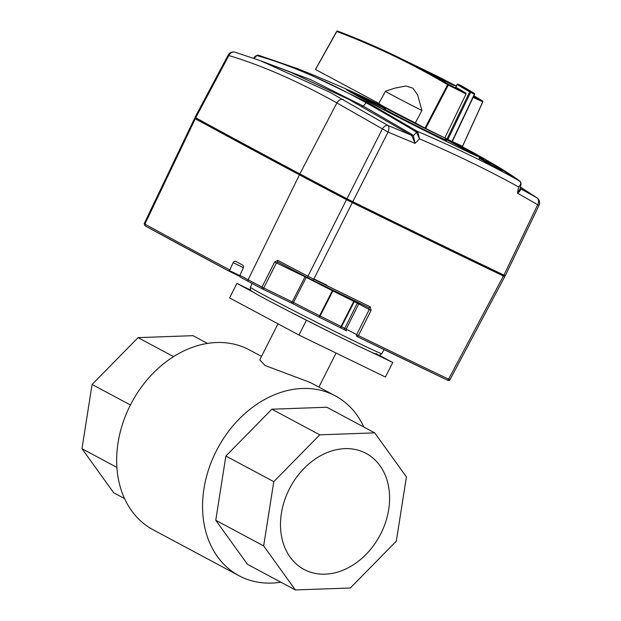 <?xml version="1.0" encoding="UTF-8"?>
<svg xmlns="http://www.w3.org/2000/svg" width="621" height="621" viewBox="0 0 621 621"><rect width="100%" height="100%" fill="white"/><g stroke="black" fill="none" stroke-linecap="round" stroke-linejoin="round"><path stroke-width="0.93" d="M346.091 296.605L344.725 295.938M504.764 276.609L449.953 379.749C449.62 380.673 448.634 380.735 446.996 379.936L446.996 379.936A1.475 1.11 -64.4 0 0 448.603 379.144L449.457 379.431M358.891 302.862A1.475 1.141 -61.9 0 1 358.736 303.91L346.2 329.083A1.475 1.141 118.1 0 0 346.541 330.861A1.475 1.141 118.1 0 0 346.541 330.869A1.475 1.141 118.1 0 0 346.572 330.884L343.685 329.402A1.475 0.481 -63.6 0 0 343.692 329.409A1.475 0.481 -63.6 0 0 344.756 328.346L358.441 335.588L371.048 310.446L370.248 306.828A1.475 0.877 -64 0 1 368.835 307.713A1.475 0.877 -64 0 0 368.835 307.713L369.239 309.53L356.633 334.665A1.475 1.141 -61.9 0 0 356.982 336.45A1.475 1.141 -61.9 0 1 356.982 336.45A1.475 1.475 0 0 0 357.028 336.473A661.745 12.707 26.8 0 0 446.965 379.92A1.475 1.11 -64.4 0 0 446.996 379.936L357.028 336.473A1.475 0.885 116 0 1 357.013 336.466L356.951 336.435M371.048 310.446L357.292 303.172L344.756 328.346A90.092 1.731 26.8 0 1 341.534 326.739L354.257 301.659A1.475 0.419 -63.5 0 1 354.777 300.859M306.432 277.044A1.475 0.458 -62.8 0 1 306.269 277.401L305.027 276.78L292.25 301.837A1.475 0.939 -64.1 0 1 291.544 302.621A1.475 0.939 -64.1 0 1 290.791 302.699L262.318 288.874M305.253 276.423A1.475 0.939 115.9 0 0 305.027 276.78L276.407 262.885L278.076 262.116A353.31 6.784 26.8 0 0 308.063 277.897M289.619 268.21L293.399 270.205M274.645 261.992L261.992 287.104L263.754 287.997L276.407 262.885L274.645 261.992L277.797 260.378A1.475 1.032 117.9 0 0 278.053 262.109L278.053 262.109A1.475 1.032 117.9 0 0 278.076 262.116M502.474 275.282A356.283 6.839 -153.2 0 1 504.275 276.283L503.421 275.996A665.262 12.769 -153.2 0 1 352.317 202.617L313.768 279.186L307.954 276.236L346.51 199.683A356.283 6.839 -153.2 0 1 299.431 174.835A1057.027 20.291 -153.2 0 1 195.297 118.727L195.949 118.914A665.262 12.769 -153.2 0 1 197.059 119.442M503.421 275.996L448.603 379.144A663.228 12.73 26.8 0 1 358.441 335.588A1.475 0.885 116 0 1 357.028 336.473M352.317 202.617L346.51 199.683M354.141 300.548L353.753 301.402A47.677 0.916 26.8 0 0 332.879 290.939L332.382 290.69L319.613 315.747A90.092 1.731 26.8 0 1 293.5 302.466L263.754 287.997A1.475 0.939 115.9 0 1 263.048 288.788A1.475 0.939 115.9 0 1 262.295 288.866A1.475 0.939 115.9 0 1 262.279 288.858A1.475 1.04 -62.1 0 1 262.248 288.843L262.248 288.843A1.475 1.04 -62.1 0 1 261.992 287.104A354.249 6.8 26.8 0 1 248.144 279.753A1.475 1.11 118 0 0 248.485 281.53A352.767 6.769 26.8 0 0 262.225 288.827M235.444 261.231L235.483 261.247A1055.172 20.26 26.8 0 0 242.904 265.214L243.556 266.339L243.23 268.047L239.574 275.988L240.552 277.3A1053.511 20.221 26.8 0 0 248.431 281.499M332.709 290.054L332.382 290.69A90.581 1.739 -153.2 0 1 306.277 277.401L293.5 302.466A1.475 0.466 117.2 0 0 293.267 303.941L290.791 302.699A1.475 0.939 -64.1 0 0 290.791 302.699L262.295 288.866A1.475 1.475 0 0 1 262.248 288.843L240.552 277.3M195.949 118.914L195.297 118.727L144.879 224.119A1.475 1.273 118.7 0 0 145.322 225.951L229.498 271.4L239.621 276.314L229.366 271.113L233.116 262.644L234.241 261.363L235.483 261.247M229.56 269.832A1054.994 20.252 26.8 0 1 225.92 267.892A1054.994 20.252 26.8 0 1 144.879 224.119L145.539 224.297M504.275 276.283L504.772 276.593M342.326 294.765L345.152 296.675L348.878 297.971M197.004 119.589L197.61 119.892A1054.668 20.245 26.8 0 0 301.022 175.611A353.923 6.792 26.8 0 0 347.1 199.923L352.045 202.423A662.902 12.723 26.8 0 0 501.263 274.886L502.42 275.398L502.831 274.567M196.36 117.959L195.708 117.78A1057.082 20.291 26.8 0 0 299.858 173.896A356.338 6.839 26.8 0 0 346.976 198.759L352.775 201.693A665.316 12.769 26.8 0 0 503.949 275.095L504.803 275.39M520.476 187.131L536.855 197.773L520.375 188.621C520.747 190.142 519.777 191.641 517.456 193.1L537.67 204.744L503.949 275.095M537.08 197.92A5.915 5.317 124.9 0 0 536.855 197.773A5.915 4.432 120.9 0 1 537.67 204.744L539.028 205.326A5.915 5.915 0 0 0 537.08 197.92L521.702 187.891M520.126 188.924L517.456 193.1L518.613 186.968L521.035 184.204L520.802 182.264L519.948 181.185C512.884 175.976 503.988 170.239 493.253 163.983L520.468 181.875C521.081 183.537 520.46 185.229 518.613 186.968L518.613 186.968C489.278 170.728 456.233 154.683 419.47 138.825L417.855 132.048L416.854 131.101L415.713 131.636L416.551 132.382L419.478 138.825L415.022 143.366L413.33 135.681L412.033 136.015L415.022 143.366L388.055 132.094A5.915 2.95 -67.9 0 0 387.978 125.481L329.821 92.25L260.502 60.718L290.659 72.261L349.142 99.554L410.799 134.967L387.978 125.481A5.915 3.555 120.8 0 0 382.241 129.145L346.976 198.751M520.468 181.875L520.856 183.024M297.746 68.721L258.452 55.222L297.746 68.721L367.508 102.38L416.854 131.101C455.209 147.542 489.534 164.216 519.831 181.107L519.94 181.177M254.206 58.444L256.791 55.595L258.452 55.222M253.554 58.211L255.464 56.107L257.172 55.649C290.38 65.096 326.724 80.815 366.196 102.814C375.573 108.077 386.51 114.085 415.713 131.636M258.553 55.253L257.172 55.649M417.855 132.048L416.551 132.382L413.33 135.681L411.94 134.431L410.799 134.967L412.033 136.015M352.775 201.693L388.055 132.094L336.885 102.915C338.647 100.074 340.758 98.949 343.219 99.554M411.94 134.431L363.254 106.09L310.461 79.581L261.62 61.137M195.708 117.78L228.846 55.541C262.015 65.453 298.033 81.25 336.885 102.915L299.858 173.896M527.299 191.749L520.445 187.263M389.359 109.537A31.042 0.598 26.8 0 0 388.094 109.086A31.042 0.598 26.8 0 0 394.195 112.587A31.042 0.598 26.8 0 0 420.852 126.288A31.042 0.598 26.8 0 0 442.199 136.612M445.56 140.408L446.313 140.548L445.56 140.408M379.485 103.738L315.507 69.49L336.807 31.5C375.294 46.039 412.235 63.777 447.632 84.712L424.997 128.089L452.096 141.534M424.997 128.089L415.348 122.927A41.886 0.807 26.8 0 1 378.756 103.544L385.525 91.225A41.397 0.792 26.8 0 0 385.525 91.225A41.397 0.792 26.8 0 0 421.892 110.491L415.348 122.927M473.14 97.419L482.758 101.79L462.513 146.323L452.29 141.518A76.973 1.475 26.8 0 1 468.777 150.212M444.822 137.901L466.029 93.981L465.952 93.134L455.861 87.212L457.211 84.572L469.686 91.931L446.949 139.034M425.664 128.431L448.308 85.061L466.029 93.981M465.952 93.134L448.478 84.332L448.308 85.061L447.632 84.712A0.737 0.574 120.6 0 1 448.478 84.332A1774.034 1122.419 115.9 0 0 397.021 56.674A1774.034 1122.419 115.9 0 1 397.021 56.674A1774.034 1122.419 115.9 0 0 337.607 31.097L337.576 31.081A0.737 0.574 -69.3 0 1 337.607 31.097A0.737 0.737 0 0 0 336.667 31.407L336.807 31.5A0.737 0.574 -69.3 0 1 337.576 31.081L397.021 56.674L431.013 73.185A1774.034 1122.419 -64.1 0 0 430.99 73.169L456.256 86.071A1774.034 1122.419 -64.1 0 0 431.013 73.185M385.532 91.217L395.049 88.089L406.049 85.977L412.841 88.166L417.623 94.858L421.892 110.491M337.607 31.097L336.667 31.407L315.445 69.467M482.758 101.79L482.494 100.858L473.458 96.752M448.486 82.849C433.303 75.397 412.849 64.452 429.026 72.44C444.287 79.721 464.811 90.713 448.486 82.849L454.347 85.465M423.219 69.738L429.026 72.44M457.949 84.138A0.737 0.466 115.9 0 1 458.065 84.177L461.799 85.985A0.737 0.574 -60.1 0 1 461.822 86.001L474.32 93.367A0.737 0.574 121.1 0 0 474.289 93.344A1777.729 1124.755 -64.1 0 0 461.799 85.985A0.737 0.466 -64.1 0 0 461.76 85.97M461.822 86.001A0.737 0.737 0 0 0 461.776 85.977L458.042 84.161A0.737 0.737 0 0 0 457.064 84.487L457.211 84.572A0.737 0.574 -60.1 0 1 458.065 84.177A1777.729 1124.755 115.9 0 1 470.547 91.528A0.737 0.466 115.9 0 1 470.625 92.382L469.686 91.931A0.737 0.574 121.1 0 1 470.547 91.528L474.289 93.344A0.737 0.466 -64.1 0 1 474.359 94.198L451.995 141.51M380.844 533.649A65.787 50.899 118.1 0 0 366.079 453.4A65.787 50.899 118.1 0 0 289.246 489.169A65.787 50.899 118.1 0 0 304.018 569.418A65.787 50.899 118.1 0 0 380.844 533.649M406.421 476.912L396.314 541.163L350.314 587.986L295.371 589.95L263.669 545.906L273.776 481.655L319.776 434.832L374.719 432.868L406.421 476.912M280.878 582.203A102.007 78.921 -61.9 0 1 239.031 575.729A102.007 78.921 -61.9 0 1 216.124 451.304A102.007 78.921 -61.9 0 1 335.262 395.841A102.007 78.921 -61.9 0 1 363.867 427.062M374.719 432.868L326.817 407.244L271.874 409.208L225.873 456.031L215.766 520.282L247.469 564.326L295.371 589.95M261.519 356.392L249.37 349.895A102.007 78.921 118.1 0 0 130.231 405.358A102.007 78.921 118.1 0 0 153.139 529.783L239.031 575.729M259.764 359.854L265.136 365.536L310.399 382.544L335.262 395.841M173.577 356.633L138.079 337.638L193.022 335.674L207.515 343.421M130.426 404.977L92.079 384.461L81.972 448.711L113.674 492.756L124.526 498.562M138.079 337.638L92.079 384.461M116.88 467.388L81.972 448.711M379.004 355.158L392.759 362.509L385.424 377.025L298.965 335.037L229.591 297.933L236.927 283.417L250.597 290.054M392.759 362.509L373.097 352.961M326.025 330.108L290.473 312.06M252.607 291.808L236.927 283.417M298.965 335.037L306.3 320.529M319.776 434.832L271.874 409.208M273.776 481.655L225.873 456.031M263.669 545.906L215.766 520.282M194.583 118.332L144.165 223.7L145.322 225.951A1.475 1.273 118.7 0 0 145.368 225.974A1053.511 20.221 26.8 0 0 226.292 269.685A1053.511 20.221 -153.2 0 0 229.483 271.393M357.851 302.357A1.475 0.474 -63.6 0 0 357.292 303.172A90.581 1.739 -153.2 0 1 354.257 301.659L353.753 301.402L341.03 326.491L341.534 326.739A1.475 0.419 116.5 0 1 340.525 327.834A1.475 0.419 116.5 0 1 340.518 327.826L318.953 317.013A1.475 0.574 116.3 0 1 318.953 317.013L319.605 315.747L320.11 315.996A1.475 0.574 116.3 0 1 318.961 317.013L293.267 303.941A1.475 0.466 117.2 0 0 293.275 303.941A88.617 1.7 26.8 0 0 318.953 317.013A49.649 0.955 -153.2 0 1 340.51 327.826L340.518 327.826A1.475 1.475 0 0 0 340.525 327.834A88.617 1.7 26.8 0 0 343.685 329.402L346.541 330.869M333.275 290.333A1.475 0.574 -63.7 0 0 332.879 290.939L320.11 315.996A48.166 0.924 -153.2 0 1 341.03 326.491L340.518 327.826M278.045 262.109L308.086 277.905A1.475 0.893 -62.4 0 1 308.086 277.905L312.464 280.125A1.475 0.737 116.2 0 0 312.479 280.133A662.289 12.715 26.8 0 0 368.82 307.705L312.479 280.133A1.475 0.737 116.2 0 0 313.768 279.186A663.764 12.746 26.8 0 0 370.248 306.828M277.797 260.378A354.785 6.808 26.8 0 0 307.954 276.236A1.475 0.893 -62.4 0 0 308.086 277.905L312.479 280.133M299.431 174.835L248.144 279.753A1054.994 20.252 26.8 0 1 239.753 275.282M229.366 270.539L239.652 275.538M243.401 267.635L233.116 262.644M197.036 119.48L197.028 119.605A1055.421 20.26 26.8 0 0 278.286 163.494A1055.421 20.26 26.8 0 0 300.517 175.363A354.676 6.808 26.8 0 0 346.689 199.729L352.371 202.609A663.647 12.738 26.8 0 0 501.768 275.15L502.599 275.437A354.676 6.808 26.8 0 0 502.443 275.344M197.028 119.605A0.737 0.637 -61.3 0 1 197.067 119.628L300.533 175.37A0.737 0.551 -62 0 1 300.533 175.37L352.363 202.601L501.752 275.142A0.737 0.551 -64.4 0 0 501.737 275.134M327.003 285.28L314.125 279.015M301.022 175.634L301.457 174.749M197.602 119.923L198.037 119.046M501.248 274.901L501.698 274.024M352.029 202.438L352.487 201.553M347.092 199.939L347.535 199.046M351.672 91.497L386.953 108.427A76.973 1.475 26.8 0 0 351.672 91.497A76.973 1.475 26.8 0 0 351.602 91.466A76.973 1.475 26.8 0 0 361.678 98.211A76.973 1.475 26.8 0 0 449.511 142.954A76.973 1.475 26.8 0 0 479.358 155.995A1478.36 1478.36 0 0 1 492.787 163.711L493.253 163.983M479.358 155.995A76.973 1.475 26.8 0 0 479.303 155.964A76.973 1.475 26.8 0 0 468.824 150.235L467.077 151.019M499.478 167.903L489.635 162.213A83.548 1.607 -153.2 0 1 479.715 158.068C478.55 157.804 481.003 159.349 487.066 162.718C502.311 170.752 506.449 172.483 499.478 167.903L499.16 167.817M367.508 102.38L366.196 102.814L363.254 106.09L361.934 106.525M228.846 55.541L228.148 55.098A5.915 5.915 0 0 1 235.049 52.211A5.915 5.069 -73.5 0 1 235.056 52.211A5.915 5.069 -73.5 0 0 228.846 55.541M361.678 98.211A1.475 1.141 -61.9 0 1 361.764 98.25L437.021 136.783C464.368 150.437 484.054 159.512 483.285 158.759L483.13 158.751M445.35 138.18L445.467 139.717A33.976 0.652 -153.2 0 1 425.067 130.1A33.976 0.652 -153.2 0 1 391.486 112.913A33.976 0.652 -153.2 0 1 384.818 109.079L384.383 109.925M443.86 137.427A32.494 0.621 -153.2 0 1 421.838 126.816A32.494 0.621 -153.2 0 1 393.178 112.098A32.494 0.621 -153.2 0 1 388.35 108.993M479.715 158.068A0.737 0.644 114.8 0 1 480.01 158.603M490 162.912A0.737 0.737 -131.3 0 0 489.635 162.213M501.908 170.767L502.529 170.395C503.204 170.721 500.984 170.107 487.043 162.702L487.011 162.686M497.374 166.645C503.934 170.946 500.068 169.331 485.777 161.794L481.818 159.294A86.335 1.661 26.8 0 0 492.073 163.571L497.475 166.707M351.595 92.7A73.852 1.421 -153.2 0 1 385.129 108.667L351.579 92.692M445.614 139.22A73.852 1.421 -153.2 0 1 466.224 150.034A73.852 1.421 -153.2 0 1 478.372 156.74L445.614 139.22M384.57 109.568A35.544 0.683 26.8 0 0 389.654 112.836M439.575 138.048A35.544 0.683 26.8 0 0 445.226 140.206M445.319 140.012L446.313 140.548M474.452 94.245L470.625 92.382L447.873 139.508M482.494 100.858A1774.034 1122.419 -64.1 0 0 473.885 95.844L482.525 100.874A0.737 0.574 120.6 0 0 482.494 100.858M482.633 100.959A0.737 0.574 120.6 0 0 482.533 100.874A0.737 0.737 0 0 1 482.827 101.813L462.575 146.346M265.656 299.081A70.647 1.358 26.8 0 0 300.37 317.137A70.647 1.358 26.8 0 0 376.039 353.496M381.799 353.652L380.052 355.026L378.748 355.134L371.583 352.278C353.652 344.213 291.963 313.232 265.594 299.05C248.874 290.061 251.233 290.659 251.125 290.713L250.333 289.502L250.41 287.282A73.604 1.413 26.8 0 0 264.864 295.58A73.604 1.413 26.8 0 0 301.03 314.397A73.604 1.413 26.8 0 0 381.799 353.652L384.096 349.631M290.791 302.699L293.267 303.941M196.741 119.853L196.469 119.286L197.051 119.612M502.311 275.802L502.94 275.685L501.752 275.142M343.692 329.409L340.525 327.834M197.004 119.535L197.424 118.712M521.027 184.243L520.049 188.241M351.602 91.466A1478.36 1478.36 0 0 0 297.63 68.675M260.587 60.749L235.056 52.211M195.017 117.338L228.148 55.098M255.464 56.107L257.707 55.106M505.3 275.677L539.028 205.326M452.29 141.526L479.303 155.964M347.147 90.061L361.764 98.25M445.467 139.717L445.047 140.563M388.319 108.978L386.208 108.264L384.818 109.079M479.28 158.79L479.202 158.021L487.043 162.702M501.333 169.944L497.429 166.676L491.281 163.377M480.561 158.96L491.227 163.393M383.336 109.273L389.678 112.843M439.559 138.041L446.196 141.029M452.243 141.619L474.607 94.314A0.737 0.737 0 0 0 474.32 93.367M455.713 87.119L457.064 84.487M250.41 287.282L252.095 283.455M259.733 359.932L277.975 323.813M318.891 387.085L336.077 353.062"/></g></svg>
